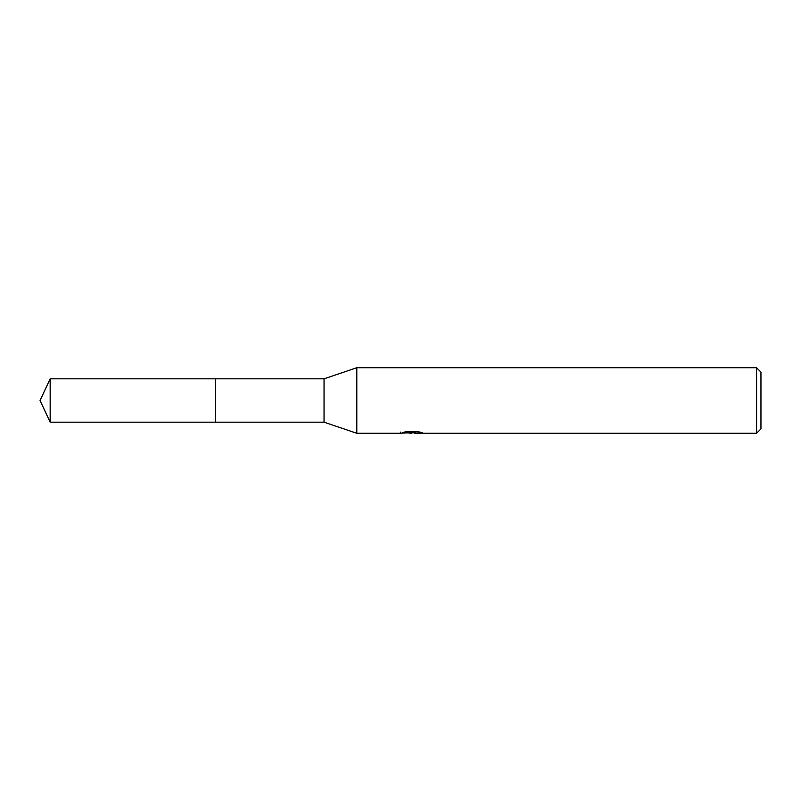 <?xml version="1.0" encoding="UTF-8"?>
<svg xmlns="http://www.w3.org/2000/svg" width="801" height="801" viewBox="0 0 801 801"><rect width="100%" height="100%" fill="white"/><g stroke="black" fill="none" stroke-linecap="round" stroke-linejoin="round"><path stroke-width="1.2" d="M400.5 432.109L400.27 433.271L356.805 433.271L324.045 422.177L215.469 422.177L215.469 378.823L324.045 378.823L356.805 367.729L756.585 367.729L760.95 372.105L760.95 428.895L756.585 433.271L414.898 433.271L414.768 432.16L416.41 431.789M324.045 422.177L324.045 378.823M356.805 433.271L356.805 367.729M414.768 432.75L407.609 432.951M411.424 433.271L409.872 433.271M756.585 433.271L756.585 367.729M400.5 433.201L412.735 432.64L402.252 432.64L405.666 431.789L418.593 431.789L422.347 432.75L414.768 433.251M412.735 431.789L412.735 432.64M50.163 422.177L50.163 378.823L215.469 378.823L215.469 422.177L50.163 422.177L40.05 400.5L50.163 378.823M412.735 432.18L414.768 432.18"/></g></svg>
